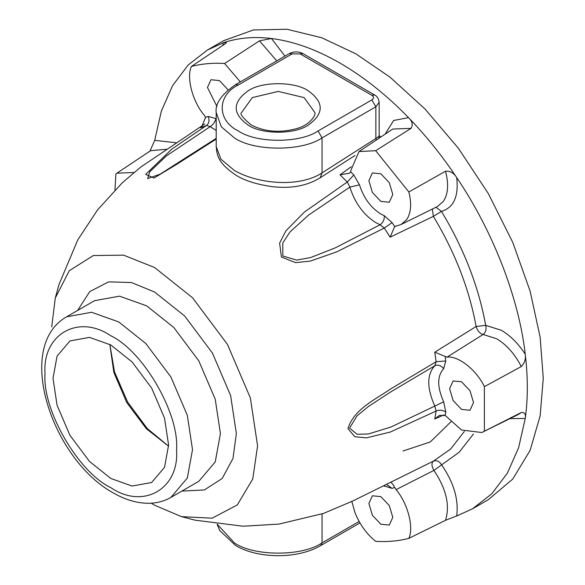 <?xml version="1.0" encoding="UTF-8"?>
<svg xmlns="http://www.w3.org/2000/svg" width="585" height="585" viewBox="0 0 585 585"><rect width="100%" height="100%" fill="white"/><g stroke="black" fill="none" stroke-linecap="round" stroke-linejoin="round"><path stroke-width="0.88" d="M240.303 81.907L224.589 63.48C212.874 62.763 201.81 63.75 191.419 66.449C186.162 77.249 192.553 101.593 204.209 115.186L205.584 117.38L201.481 127.274L200.677 127.779L202.234 126.718M216.201 139.084L176.487 164.473L154.038 178.023L145.658 174.396L171.844 149.065L206.556 125.439C209.152 123.238 209.693 120.239 208.165 116.43L216.201 118.726M351.826 501.491L355.036 512.738C359.79 524.54 366.671 534.068 375.665 541.33C387.387 542.046 398.443 541.059 408.842 538.361L445.507 520.306C450.15 505.542 446.289 488.914 433.924 470.413C431.547 466.026 431.357 462.932 433.368 461.148C436.527 460.022 439.225 461.17 441.463 464.585C453.748 482.449 458.823 499.575 456.688 515.985L472.453 508.833L491.773 493.806L507.37 473.17L518.624 447.679L525.25 418.45C528.006 398.648 528.006 377.252 525.25 354.254C518.946 298.204 492.848 230.943 456.688 177.555C458.823 196.421 453.748 207.697 441.463 211.375L433.368 216.37L390.144 237.166L394.67 226.549L401.12 224.501L406.648 219.682C411.065 212.947 411.796 203.712 408.842 191.975L375.665 150.703L359.007 151.559L351.044 169.957L350.686 171.829L349.523 173.182L340.039 174.835L351.219 166.74M390.144 237.166L384.265 228.04L336.975 251.777L310.489 261.064L295.586 262.628L281.4 257.012L279.623 243.089L285.911 230.804L304.5 211.975L347.271 182.023L353.808 174.995L359.483 184.838C363.629 197.876 370.751 207.609 380.842 214.044L384.323 215.748L392.089 222.614L394.67 226.549L395.306 226.139M434.772 352.185L476.11 326.525L485.682 325.333L501.411 330.313C510.405 335.629 518.354 343.607 525.25 354.254C525.973 358.927 524.657 363.022 521.293 366.546C514.851 354.049 506.654 344.799 496.694 338.781L483.093 334.481L446.969 357.179L434.772 352.185L436.132 361.72L445.77 360.967L443.679 368.718C437.068 375.943 437.068 386.985 443.679 401.844L445.77 412.008L445.229 415.504L461.558 430.012L481.828 432.527L521.293 412.498C524.657 412.235 525.973 414.217 525.25 418.45L509.923 418.626M443.956 414.875L434.772 418.999L436.132 411.036L390.232 432.074L366.371 437.88L354.846 436.732L347.98 428.732C353.442 409.273 376.455 398.963 389.99 389.332L436.132 361.72L434.809 365.757L390.802 391.855L368.243 406.626L356.996 415.913L349.574 428.088L357.091 434.282L368.323 433.99L390.999 427.013L443.679 401.844M151.201 503.195L154.645 505.257L181.474 516.635L212.143 518.178L237.305 504.95L252.771 478.954L257.575 445.828L250.351 397.902L227.433 344.375L192.538 297.765L154.645 267.542L123.552 255.14L93.307 255.535L69.271 270.716L55.275 298.043L51.714 326.971M109.841 344.426L114.492 371.841L127.61 402.012L147.179 428.454L168.59 446.187M168.59 446.216L146.323 428.688L126.733 402.517L113.863 372.462L109.812 344.419M392.089 222.614L384.265 228.04L380.104 224.75L375.862 222.673C363.57 214.841 354.905 202.988 349.859 187.12L308.551 215.112L289.889 232.062L282.774 242.965L282.847 256.018L296.661 260.084L310.525 257.583L335.19 247.894L380.104 224.75C383.058 222.622 384.469 219.624 384.323 215.748M380.842 173.774L372.389 172.933L368.886 180.677L372.389 192.458L380.842 201.386L389.296 202.22L392.798 194.483L389.296 182.695L380.842 173.774M228.07 89.849L219.419 80.569L210.958 79.736L207.456 87.479L216.962 106.477M380.842 496.621L372.389 495.787L368.886 503.524L372.389 515.312L380.842 524.24L389.296 525.074L392.798 517.337L389.296 505.55L380.842 496.621M133.928 172.487L116.868 173.189L115.881 173.913L114.945 189.964M224.589 63.48L259.484 40.855L271.425 38.5C254 36.38 237.956 37.813 223.287 42.8L207.521 49.959L188.202 64.979L172.604 85.615L161.35 111.106L154.725 140.341L176.516 142.798M408.842 191.975L445.507 171.229C450.07 170.798 453.799 172.911 456.688 177.555C442.019 155.632 425.975 135.669 408.549 117.665C386.509 94.989 363.651 76.796 339.987 63.078C316.324 49.469 293.465 41.272 271.425 38.5L284.983 56.109M461.558 381.793L453.097 380.959L449.594 388.703L453.097 400.484L461.558 409.412L470.011 410.246L473.514 402.509L470.011 390.721L461.558 381.793M110.806 344.974L89.527 337.377L69.937 340.931L57.067 356.119L53.008 378.341L57.067 405.251L69.937 435.306L89.527 461.477L110.806 478.45L132.078 486.047L151.669 482.493L164.539 467.298L168.597 445.083L164.539 418.173L151.669 388.118L132.078 361.947L110.806 344.974M472.453 508.833L488.395 499.627L512.731 479.086L530.112 450.377L540.138 415.898L543.268 378.341L540.138 337.179L530.112 291.125L512.731 242.344L488.395 193.708L458.443 148.319L424.885 108.876L390.019 77.169L355.929 53.871L321.845 37.806L286.972 29.25L253.422 29.952L223.47 40.753L207.521 49.959M376.389 139.976L375.862 138.477L322.05 172.889L320.156 177.789C307.118 185.847 291.206 188.809 272.405 186.673C256.698 184.465 244.479 180.589 235.755 175.054C218.015 163.047 217.042 155.515 216.201 146.601L220.918 159.193L234.366 170.447C257.283 183.829 299.059 188.026 322.05 172.889L322.05 137.87C302.321 151.522 254.095 151.522 234.366 137.87L221.305 126.77L216.201 112.554C214.987 103.786 221.43 94.485 235.528 84.664L238.351 84.942C216.845 95.296 216.845 120.605 238.351 130.967C256.288 143.376 300.127 143.376 318.064 130.967L371.877 99.896C374.027 98.36 374.027 96.832 371.877 95.296L300.127 53.871L292.156 53.871L238.351 84.942M300.127 53.871L302.95 53.593L374.692 95.019C377.076 96.159 378.568 98.551 379.16 102.199L375.862 106.799L375.862 138.477L379.16 136.181L378.817 138.36M484.38 430.896L484.38 386.663L521.293 366.546M484.38 386.663C476.629 370.02 457.945 355.292 446.969 357.179M445.77 412.008C442.633 410.026 439.423 409.697 436.132 411.036L434.809 406.078C426.765 387.994 426.765 374.546 434.809 365.757C438.063 364.389 441.017 365.376 443.679 368.718M434.772 418.999L439.401 415.401L445.229 415.504M435.949 207.265L441.463 211.375C463.905 248.676 478.647 286.657 485.682 325.333C486.64 329.216 485.777 332.265 483.093 334.481C479.919 333.604 477.587 330.949 476.11 326.525C469.302 289.144 455.057 252.42 433.368 216.37L432.352 209.042M375.665 150.703L411.05 128.356L392.791 129.051L359.007 151.559M385.091 134.184L393.625 120.473L408.549 117.665C412.33 121.322 413.164 124.883 411.05 128.356M191.419 66.449L225.02 43.933L226.38 42.676L223.287 42.8L222.922 45.337M149.914 151.208L154.725 140.341M473.426 434.019L459.262 452.139L433.924 470.413L396.052 489.623L394.67 487.429C392.528 483.532 391.014 481.886 390.144 482.486M408.842 538.361C414.1 527.56 407.708 503.217 396.052 489.623M456.688 515.985L445.507 520.306M386.48 484.343L392.089 488.38L383.614 485.762M216.201 130.433L210.19 126.652L166.381 155.91L149.723 171.858L147.625 178.586L160.158 174.154L216.201 138.36M359.483 184.838L349.859 187.12L347.271 182.023L340.039 174.835M215.931 118.528C215.156 121.87 213.247 124.583 210.19 126.652L206.556 125.439L200.677 127.779M384.382 485.382L384.323 486.289M402.999 451.013L430.319 441.931L451.006 421.69M110.806 487.649C143.34 509.835 179.507 488.95 176.568 449.682C179.507 413.807 143.34 351.161 110.806 335.768C78.266 313.589 42.098 334.474 45.038 373.742C42.098 409.617 78.266 472.263 110.806 487.649M118.777 321.962L145.914 343.614L170.915 377.003L187.332 415.35L192.509 449.682L187.332 478.033L170.915 497.418C164.231 501.228 156.897 503.18 148.912 503.283C137.095 503.297 125.168 499.809 113.139 492.811C52.489 459.737 13.784 346.795 66.632 316.799L91.633 312.273L118.777 321.962M170.915 497.418L198.812 481.309L215.236 461.923L220.413 433.573L215.236 399.241L198.812 360.894L173.818 327.505L146.674 305.853L119.53 296.164L94.536 300.69L66.632 316.799M77.615 310.459L89.746 291.608L108.634 281.868L131.449 282.54L154.645 292.047L184.721 316.039L212.421 353.04L230.622 395.533L236.355 433.573L232.998 458.413L222.168 478.515L204.289 489.996L181.898 491.078M322.05 513.922L322.05 542.88C302.321 556.54 254.095 556.54 234.366 542.88L217.298 524.277M359.139 521.469L322.05 542.88L320.887 545.461C298.189 559.099 258.226 559.099 235.528 545.461L219.763 530.529L217.123 524.255M166.842 149.248L150.652 150.674L149.687 151.405M276.742 60.869L259.484 40.855M401.12 224.501L437.507 206.498L443.379 201.379C448.161 194.052 448.87 183.997 445.507 171.229M481.828 432.527L518.222 414.516L521.293 412.498M308.098 90.69C324.229 102.199 324.229 113.702 308.098 125.212C294.65 134.521 261.766 134.521 248.311 125.212C232.186 113.702 232.186 102.199 248.311 90.69C261.766 81.381 294.65 81.381 308.098 90.69M314.847 112.554L304.112 97.6L278.204 91.399L252.303 97.6L241.568 112.554C239.572 113.761 242.76 117.892 251.133 124.934C264.866 131.961 280.222 133.139 297.202 128.466C311.637 124.21 316.083 113.885 314.847 112.554M371.877 99.896L375.862 106.799L322.05 137.87L318.064 130.967M320.156 177.789L355.036 155.471M374.692 95.019L371.877 95.296M292.156 53.871L289.341 53.593L235.528 84.664M433.368 461.148L450.684 448.995L464.329 431.467M379.16 135.537L380.82 137.029M445.229 356.857L445.77 360.967M350.686 171.829L353.808 174.995M205.584 117.38L208.165 116.43M394.67 487.429L392.089 488.38M204.765 123.983L140.612 167.164L122.382 182.688L97.556 209.898L77.783 239.879L59.034 284.42L55.275 298.043M116.868 173.189L150.652 150.674M216.201 146.601L216.201 112.554M379.16 102.199L379.16 136.188M302.95 53.593C298.408 51.326 293.875 51.326 289.341 53.593M181.474 516.635L195.112 520.175L243.119 526.222L278.979 524.087L323.542 513.418L353.355 500.731L433.529 461.06M359.95 522.91L320.887 545.461"/></g></svg>
